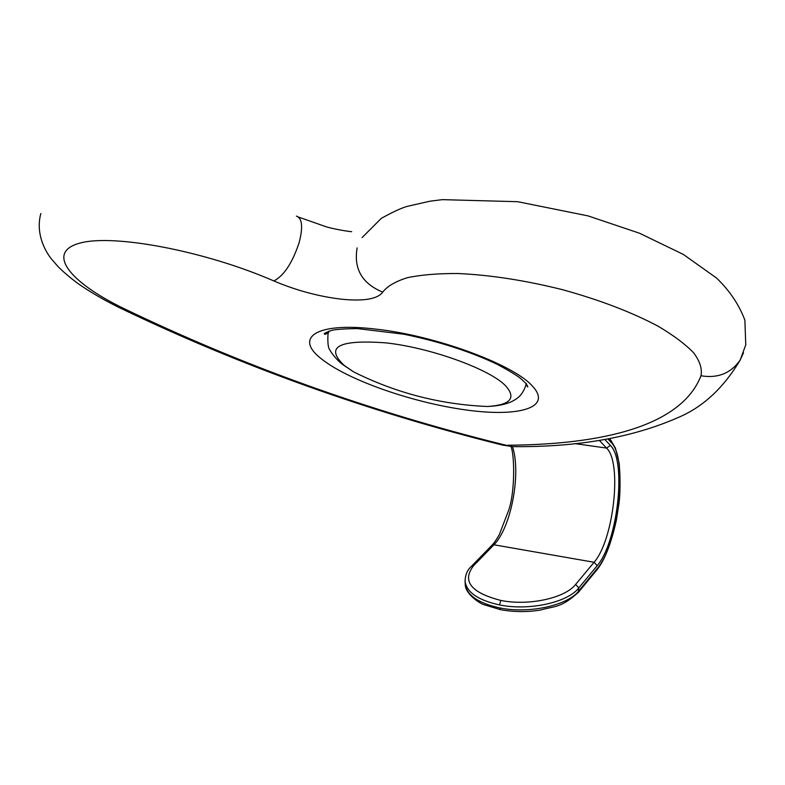 <?xml version="1.0" encoding="UTF-8"?>
<svg xmlns="http://www.w3.org/2000/svg" width="785" height="785" viewBox="0 0 785 785"><rect width="100%" height="100%" fill="white"/><g stroke="black" fill="none" stroke-linecap="round" stroke-linejoin="round"><path stroke-width="1.18" d="M471.451 566.289L491.704 545.506L493.942 544.78L594.098 562.286L597.199 565.681L578.8 587.926L578.231 592.547M512.487 446.616C521.368 473.208 511.202 527.441 493.942 544.78L473.483 565.818C461.825 581.126 470.921 592.655 500.781 600.427C528.55 606.128 565.053 598.15 575.631 584.433L578.8 587.926C567.673 602.527 528.923 611.015 499.525 604.931L500.781 600.427M500.506 609.67L499.652 607.894C529.031 613.998 567.741 605.49 578.859 590.86L597.248 568.546L596.865 569.92C604.685 560.274 611.191 543.652 616.392 520.023L619.012 503.46C620.307 492.745 620.376 479.429 619.218 463.503L615.43 448.147L610.652 439.983M526.048 383.61L525.646 386.259M525.94 385.092C522.035 396.69 515.637 399.123 515.038 399.712C508.955 403.647 499.81 405.904 487.603 406.493C510.476 404.952 516.491 398.083 505.658 385.867C490.242 369.411 431.004 347.794 386.171 342.898C338.62 339.395 324.627 346.891 344.183 365.398L353.505 371.805L343.173 364.858C336.245 360.119 329.563 350.169 330.171 350.336C328.228 348.648 327.502 343.163 327.993 333.9L329.072 331.162M516.687 446.606L512.664 446.626L502.881 444.477C369.47 411.35 242.859 365.908 123.068 308.162C69.836 282.257 45.353 252.377 79.756 243.154C113.364 233.577 205.65 251.121 273.828 280.951C283.895 275.771 292.324 263.024 299.114 242.712C303.167 227.071 302.264 218.201 296.406 216.101M508.081 445.223C602.046 444.555 681.321 426.353 700.976 375.76C702.339 368.989 699.955 361.414 693.822 353.024C685.482 344.291 673.53 335.332 657.977 326.148C631.611 312.155 599.877 300.017 562.796 289.763C525.283 280.382 490.34 274.976 457.979 273.523C438.108 273.406 421.241 274.789 407.386 277.694C395.542 281.383 387.319 286.191 382.717 292.118C377.673 299.036 363.995 301.401 341.701 299.213C319.053 296.583 296.426 290.489 273.828 280.951M743.493 352.828L740.167 360.06C730.864 373.326 717.804 378.556 700.976 375.76M502.655 445.105L502.881 444.477M117.279 306.631L119.585 307.769L123.068 308.162M357.116 247.913C353.574 268.863 362.111 283.591 382.717 292.118M322.115 359.402C293.698 338.129 314.922 321.879 375.269 329.062C434.448 335.244 513.164 364.279 532.161 385.827C553.082 407.66 519.219 417.375 466.29 409.996C413.528 402.862 349.099 380.627 322.115 359.402M599.406 440.483L606.569 448.078C622.338 462.551 613.723 539.854 594.098 562.286L575.631 584.433M610.171 439.463L611.083 442.338C628.324 458.587 618.806 543.593 597.248 568.546M611.083 442.338L608.032 439.041M604.921 439.59L610.357 445.419C626.822 460.785 617.766 541.935 597.199 565.681M610.357 445.419L606.569 448.078L574.914 443.613M465.211 583.795L465.22 583.981C466.692 595.158 478.173 603.125 499.652 607.894M596.845 569.939L578.447 592.283C560.853 608.11 555.613 605.765 540.786 609.984C527.422 612.212 513.939 612.094 500.339 609.641L484.051 604.705C481.931 604.558 464.936 594.687 465.22 583.981L465.063 581.096C466.535 592.243 478.026 600.191 499.525 604.931M465.063 581.096C465.348 574.748 467.399 569.9 471.196 566.544L473.483 565.818M353.505 371.805C395.748 392.981 440.454 404.54 487.603 406.493M40.849 213.52C35.089 234.391 46.256 252.878 51.839 259.433L57.786 266.321C62.398 271.07 68.815 276.585 77.028 282.865C89.343 291.549 103.532 299.841 119.585 307.769C240.838 366.046 368.538 411.831 502.685 445.115L512.664 446.626C577.093 447.313 632.131 437.677 677.769 417.698C702.644 407.337 723.446 388.124 740.167 360.06L745.75 344.909L744.877 320.182C739.048 304.619 729.589 290.568 716.509 278.018L683.333 254.418L639.5 233.224L588.102 215.904L517.717 201.706L442.367 199.645L429.935 201.205L407.366 206.337C401.508 207.946 392.804 211.97 381.245 218.397L362.091 237.59M351.69 231.683C350.807 231.703 338.698 230.182 326.668 226.963L298.477 217.052M328.542 331.349C326.815 333.821 325.451 334.734 324.431 334.067C323.557 333.615 325.873 332.428 331.388 330.485C334.636 329.455 343.261 328.817 357.263 328.581L403.99 334.233C439.384 341.563 470.578 351.651 497.592 364.505C509.848 371.158 517.619 375.897 520.897 378.713L525.783 383.306L527.844 386.671C527.618 387.505 527.186 386.563 526.558 383.836M491.91 545.29C493.775 543.514 496.257 539.943 499.338 534.585L508.788 509.956C515.117 491.449 514.636 455.123 510.976 446.518M609.533 438.776L610.161 439.453"/></g></svg>
